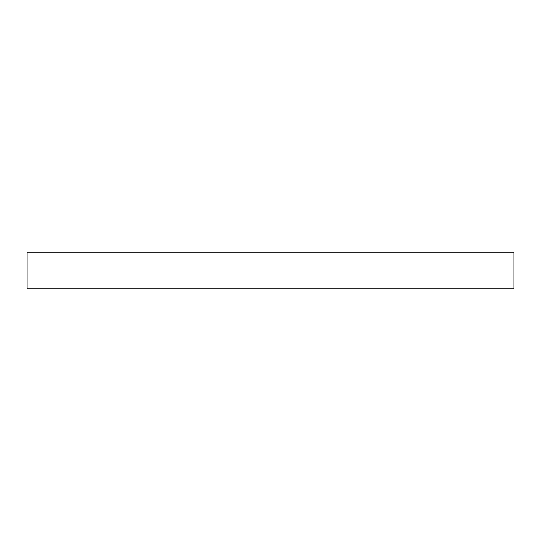 <?xml version="1.0" encoding="UTF-8"?>
<svg xmlns="http://www.w3.org/2000/svg" width="541" height="541" viewBox="0 0 541 541"><rect width="100%" height="100%" fill="white"/><g stroke="black" fill="none" stroke-linecap="round" stroke-linejoin="round"><path stroke-width="0.81" d="M513.95 252.241L27.05 252.241L27.05 288.759L513.95 288.759L513.95 252.241"/></g></svg>
